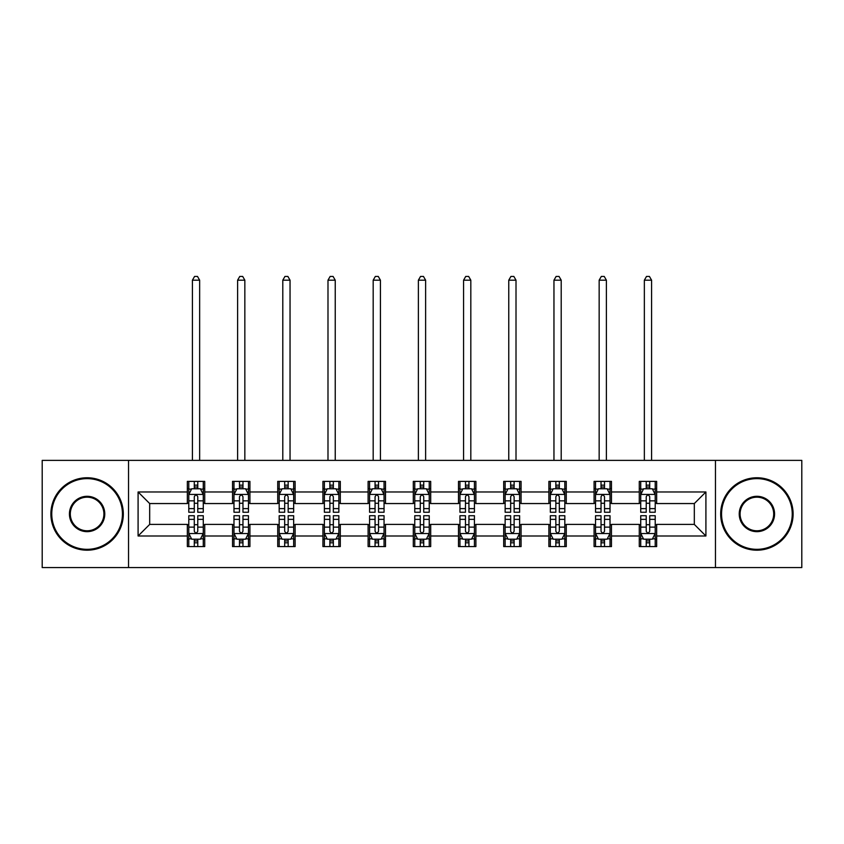 <?xml version="1.0" encoding="UTF-8"?>
<svg xmlns="http://www.w3.org/2000/svg" width="844" height="844" viewBox="0 0 844 844"><rect width="100%" height="100%" fill="white"/><g stroke="black" fill="none" stroke-linecap="round" stroke-linejoin="round"><path stroke-width="1.27" d="M715.469 567.579L801.8 567.579L801.8 460.381L715.469 460.381L715.469 567.579L128.531 567.579L128.531 460.381L42.2 460.381L42.2 567.579L128.531 567.579M715.469 460.381L128.531 460.381M656.664 491.968L656.664 481.386L639.277 481.386L639.277 491.968L611.467 491.968L611.467 481.386L594.081 481.386L594.081 491.968L566.271 491.968L566.271 481.386L548.885 481.386L548.885 491.968L521.075 491.968L521.075 481.386L503.699 481.386L503.699 491.968L475.889 491.968L475.889 481.386L458.503 481.386L458.503 491.968L430.693 491.968L430.693 481.386L413.307 481.386L413.307 491.968L385.497 491.968L385.497 481.386L368.111 481.386L368.111 491.968L340.301 491.968L340.301 481.386L322.925 481.386L322.925 491.968L295.115 491.968L295.115 481.386L277.729 481.386L277.729 491.968L249.919 491.968L249.919 481.386L232.533 481.386L232.533 491.968L204.723 491.968L204.723 481.386L187.336 481.386L187.336 491.968L138.089 491.968L138.089 535.993L149.683 524.409L187.336 524.409L187.336 546.574L204.723 546.574L204.723 524.409L232.533 524.409L232.533 546.574L249.919 546.574L249.919 524.409L277.729 524.409L277.729 546.574L295.115 546.574L295.115 524.409L322.925 524.409L322.925 546.574L340.301 546.574L340.301 524.409L368.111 524.409L368.111 546.574L385.497 546.574L385.497 524.409L413.307 524.409L413.307 546.574L430.693 546.574L430.693 524.409L458.503 524.409L458.503 546.574L475.889 546.574L475.889 524.409L503.699 524.409L503.699 546.574L521.075 546.574L521.075 524.409L548.885 524.409L548.885 546.574L566.271 546.574L566.271 524.409L594.081 524.409L594.081 546.574L611.467 546.574L611.467 524.409L639.277 524.409L639.277 546.574L656.664 546.574L656.664 524.409L694.317 524.409L694.317 503.551L656.664 503.551L656.664 491.968L705.911 491.968L705.911 535.993L656.664 535.993M639.277 535.993L611.467 535.993M594.081 535.993L566.271 535.993M548.885 535.993L521.075 535.993M503.699 535.993L475.889 535.993M458.503 535.993L430.693 535.993M413.307 535.993L385.497 535.993M368.111 535.993L340.301 535.993M322.925 535.993L295.115 535.993M277.729 535.993L249.919 535.993M232.533 535.993L204.723 535.993M187.336 535.993L138.089 535.993M639.277 491.968L639.277 503.551L611.467 503.551L611.467 491.968M594.081 491.968L594.081 503.551L566.271 503.551L566.271 491.968M548.885 491.968L548.885 503.551L521.075 503.551L521.075 491.968M503.699 491.968L503.699 503.551L475.889 503.551L475.889 491.968M458.503 491.968L458.503 503.551L430.693 503.551L430.693 491.968M413.307 491.968L413.307 503.551L385.497 503.551L385.497 491.968M368.111 491.968L368.111 503.551L340.301 503.551L340.301 491.968M322.925 491.968L322.925 503.551L295.115 503.551L295.115 491.968M277.729 491.968L277.729 503.551L249.919 503.551L249.919 491.968M232.533 491.968L232.533 503.551L204.723 503.551L204.723 491.968M187.336 491.968L187.336 503.551L149.683 503.551L138.089 491.968M149.683 503.551L149.683 524.409M705.911 535.993L694.317 524.409M694.317 503.551L705.911 491.968M187.336 488.634L188.792 488.634M194.289 488.634L197.77 488.634M203.277 488.634L204.723 488.634M187.336 503.267L188.792 503.267M194.289 503.267L197.77 503.267M203.277 503.267L204.723 503.267M187.336 524.704L188.792 524.704M194.289 524.704L197.77 524.704M203.277 524.704L204.723 524.704M187.336 539.327L188.792 539.327M194.289 539.327L197.77 539.327M203.277 539.327L204.723 539.327M232.533 524.704L233.978 524.704M239.485 524.704L242.966 524.704M248.463 524.704L249.919 524.704M232.533 539.327L233.978 539.327M239.485 539.327L242.966 539.327M248.463 539.327L249.919 539.327M232.533 488.634L233.978 488.634M239.485 488.634L242.966 488.634M248.463 488.634L249.919 488.634M232.533 503.267L233.978 503.267M239.485 503.267L242.966 503.267M248.463 503.267L249.919 503.267M277.729 524.704L279.174 524.704M284.681 524.704L288.163 524.704M293.659 524.704L295.115 524.704M277.729 539.327L279.174 539.327M284.681 539.327L288.163 539.327M293.659 539.327L295.115 539.327M277.729 488.634L279.174 488.634M284.681 488.634L288.163 488.634M293.659 488.634L295.115 488.634M277.729 503.267L279.174 503.267M284.681 503.267L288.163 503.267M293.659 503.267L295.115 503.267M322.925 524.704L324.37 524.704M329.877 524.704L333.348 524.704M338.855 524.704L340.301 524.704M322.925 539.327L324.37 539.327M329.877 539.327L333.348 539.327M338.855 539.327L340.301 539.327M322.925 488.634L324.37 488.634M329.877 488.634L333.348 488.634M338.855 488.634L340.301 488.634M322.925 503.267L324.37 503.267M329.877 503.267L333.348 503.267M338.855 503.267L340.301 503.267M368.111 524.704L369.566 524.704M375.063 524.704L378.545 524.704M384.052 524.704L385.497 524.704M368.111 539.327L369.566 539.327M375.063 539.327L378.545 539.327M384.052 539.327L385.497 539.327M368.111 488.634L369.566 488.634M375.063 488.634L378.545 488.634M384.052 488.634L385.497 488.634M368.111 503.267L369.566 503.267M375.063 503.267L378.545 503.267M384.052 503.267L385.497 503.267M413.307 524.704L414.763 524.704M420.259 524.704L423.741 524.704M429.237 524.704L430.693 524.704M413.307 539.327L414.763 539.327M420.259 539.327L423.741 539.327M429.237 539.327L430.693 539.327M413.307 488.634L414.763 488.634M420.259 488.634L423.741 488.634M429.237 488.634L430.693 488.634M413.307 503.267L414.763 503.267M420.259 503.267L423.741 503.267M429.237 503.267L430.693 503.267M458.503 524.704L459.948 524.704M465.455 524.704L468.937 524.704M474.433 524.704L475.889 524.704M458.503 539.327L459.948 539.327M465.455 539.327L468.937 539.327M474.433 539.327L475.889 539.327M458.503 488.634L459.948 488.634M465.455 488.634L468.937 488.634M474.433 488.634L475.889 488.634M458.503 503.267L459.948 503.267M465.455 503.267L468.937 503.267M474.433 503.267L475.889 503.267M503.699 524.704L505.145 524.704M510.652 524.704L514.123 524.704M519.63 524.704L521.075 524.704M503.699 539.327L505.145 539.327M510.652 539.327L514.123 539.327M519.63 539.327L521.075 539.327M503.699 488.634L505.145 488.634M510.652 488.634L514.123 488.634M519.63 488.634L521.075 488.634M503.699 503.267L505.145 503.267M510.652 503.267L514.123 503.267M519.63 503.267L521.075 503.267M548.885 524.704L550.341 524.704M555.837 524.704L559.319 524.704M564.826 524.704L566.271 524.704M548.885 539.327L550.341 539.327M555.837 539.327L559.319 539.327M564.826 539.327L566.271 539.327M548.885 488.634L550.341 488.634M555.837 488.634L559.319 488.634M564.826 488.634L566.271 488.634M548.885 503.267L550.341 503.267M555.837 503.267L559.319 503.267M564.826 503.267L566.271 503.267M594.081 524.704L595.537 524.704M601.034 524.704L604.515 524.704M610.022 524.704L611.467 524.704M594.081 539.327L595.537 539.327M601.034 539.327L604.515 539.327M610.022 539.327L611.467 539.327M594.081 488.634L595.537 488.634M601.034 488.634L604.515 488.634M610.022 488.634L611.467 488.634M594.081 503.267L595.537 503.267M601.034 503.267L604.515 503.267M610.022 503.267L611.467 503.267M639.277 524.704L640.723 524.704M646.23 524.704L649.711 524.704M655.208 524.704L656.664 524.704M639.277 539.327L640.723 539.327M646.23 539.327L649.711 539.327M655.208 539.327L656.664 539.327M639.277 488.634L640.723 488.634M646.23 488.634L649.711 488.634M655.208 488.634L656.664 488.634M639.277 503.267L640.723 503.267M646.23 503.267L649.711 503.267M655.208 503.267L656.664 503.267M197.77 485.152L194.289 485.152M203.277 508.615L197.77 508.615L197.77 512.245L203.277 512.245L203.277 494.573L200.376 488.781L191.683 488.781L188.792 494.573L188.792 512.245L194.289 512.245L194.289 508.615L188.792 508.615M188.792 494.573L188.792 481.386M203.277 494.573L203.277 481.386M194.289 488.781L194.289 481.386M197.77 481.386L197.77 488.781M197.77 508.615L197.77 496.747C196.61 494.51 195.449 494.51 194.289 496.747L194.289 508.615M199.648 460.381L199.648 280.187L192.411 280.187L192.411 460.381M192.411 280.187L194.584 276.421L197.485 276.421L199.648 280.187M194.289 542.808L197.77 542.808M188.792 519.355L194.289 519.355L194.289 515.716L188.792 515.716L188.792 533.387L191.683 539.189L200.376 539.189L203.277 533.387L203.277 515.716L197.77 515.716L197.77 519.355L203.277 519.355M203.277 533.387L203.277 546.574M188.792 533.387L188.792 546.574M197.77 539.189L197.77 546.574M194.289 546.574L194.289 539.189M194.289 519.355L194.289 531.214C195.449 533.45 196.61 533.45 197.77 531.214L197.77 519.355M87.101 478.632A35.343 35.343 0 0 0 51.758 513.985A35.343 35.343 0 0 0 87.101 549.328A35.343 35.343 0 0 0 122.443 513.985A35.343 35.343 0 0 0 87.101 478.632M87.101 550.193A36.208 36.208 0 0 1 50.893 513.985A36.208 36.208 0 0 1 87.101 477.767A36.208 36.208 0 0 1 123.319 513.985A36.208 36.208 0 0 1 87.101 550.193M87.101 496.304A17.671 17.671 0 0 1 104.772 513.985A17.671 17.671 0 0 1 87.101 531.657A17.671 17.671 0 0 1 69.43 513.985A17.671 17.671 0 0 1 87.101 496.304M87.101 530.781A16.806 16.806 0 0 0 103.907 513.985A16.806 16.806 0 0 0 87.101 497.179A16.806 16.806 0 0 0 70.305 513.985A16.806 16.806 0 0 0 87.101 530.781M756.899 478.632A35.343 35.343 0 0 0 721.557 513.985A35.343 35.343 0 0 0 756.899 549.328A35.343 35.343 0 0 0 792.242 513.985A35.343 35.343 0 0 0 756.899 478.632M756.899 550.193A36.208 36.208 0 0 1 720.681 513.985A36.208 36.208 0 0 1 756.899 477.767A36.208 36.208 0 0 1 793.107 513.985A36.208 36.208 0 0 1 756.899 550.193M756.899 496.304A17.671 17.671 0 0 1 774.57 513.985A17.671 17.671 0 0 1 756.899 531.657A17.671 17.671 0 0 1 739.228 513.985A17.671 17.671 0 0 1 756.899 496.304M756.899 530.781A16.806 16.806 0 0 0 773.695 513.985A16.806 16.806 0 0 0 756.899 497.179A16.806 16.806 0 0 0 740.093 513.985A16.806 16.806 0 0 0 756.899 530.781M242.966 485.152L239.485 485.152M248.463 508.615L242.966 508.615L242.966 512.245L248.463 512.245L248.463 494.573L245.572 488.781L236.879 488.781L233.978 494.573L233.978 512.245L239.485 512.245L239.485 508.615L233.978 508.615M233.978 494.573L233.978 481.386M248.463 494.573L248.463 481.386M239.485 488.781L239.485 481.386M242.966 481.386L242.966 488.781M242.966 508.615L242.966 496.747C241.806 494.51 240.645 494.51 239.485 496.747L239.485 508.615M244.844 460.381L244.844 280.187L237.607 280.187L237.607 460.381M237.607 280.187L239.78 276.421L242.671 276.421L244.844 280.187M288.163 485.152L284.681 485.152M293.659 508.615L288.163 508.615L288.163 512.245L293.659 512.245L293.659 494.573L290.769 488.781L282.075 488.781L279.174 494.573L279.174 512.245L284.681 512.245L284.681 508.615L279.174 508.615M279.174 494.573L279.174 481.386M293.659 494.573L293.659 481.386M284.681 488.781L284.681 481.386M288.163 481.386L288.163 488.781M288.163 508.615L288.163 496.747C287.002 494.51 285.842 494.51 284.681 496.747L284.681 508.615M290.041 460.381L290.041 280.187L282.793 280.187L282.793 460.381M282.793 280.187L284.966 276.421L287.867 276.421L290.041 280.187M239.485 542.808L242.966 542.808M233.978 519.355L239.485 519.355L239.485 515.716L233.978 515.716L233.978 533.387L236.879 539.189L245.572 539.189L248.463 533.387L248.463 515.716L242.966 515.716L242.966 519.355L248.463 519.355M248.463 533.387L248.463 546.574M233.978 533.387L233.978 546.574M242.966 539.189L242.966 546.574M239.485 546.574L239.485 539.189M239.485 519.355L239.485 531.214C240.645 533.45 241.806 533.45 242.966 531.214L242.966 519.355M284.681 542.808L288.163 542.808M279.174 519.355L284.681 519.355L284.681 515.716L279.174 515.716L279.174 533.387L282.075 539.189L290.769 539.189L293.659 533.387L293.659 515.716L288.163 515.716L288.163 519.355L293.659 519.355M293.659 533.387L293.659 546.574M279.174 533.387L279.174 546.574M288.163 539.189L288.163 546.574M284.681 546.574L284.681 539.189M284.681 519.355L284.681 531.214C285.842 533.45 287.002 533.45 288.163 531.214L288.163 519.355M333.348 485.152L329.877 485.152M338.855 508.615L333.348 508.615L333.348 512.245L338.855 512.245L338.855 494.573L335.954 488.781L327.272 488.781L324.37 494.573L324.37 512.245L329.877 512.245L329.877 508.615L324.37 508.615M324.37 494.573L324.37 481.386M338.855 494.573L338.855 481.386M329.877 488.781L329.877 481.386M333.348 481.386L333.348 488.781M333.348 508.615L333.348 496.747C332.198 494.51 331.038 494.51 329.877 496.747L329.877 508.615M335.237 460.381L335.237 280.187L327.989 280.187L327.989 460.381M327.989 280.187L330.162 276.421L333.063 276.421L335.237 280.187M378.545 485.152L375.063 485.152M384.052 508.615L378.545 508.615L378.545 512.245L384.052 512.245L384.052 494.573L381.15 488.781L372.457 488.781L369.566 494.573L369.566 512.245L375.063 512.245L375.063 508.615L369.566 508.615M369.566 494.573L369.566 481.386M384.052 494.573L384.052 481.386M375.063 488.781L375.063 481.386M378.545 481.386L378.545 488.781M378.545 508.615L378.545 496.747C377.384 494.51 376.224 494.51 375.063 496.747L375.063 508.615M380.422 460.381L380.422 280.187L373.185 280.187L373.185 460.381M373.185 280.187L375.358 276.421L378.26 276.421L380.422 280.187M423.741 485.152L420.259 485.152M429.237 508.615L423.741 508.615L423.741 512.245L429.237 512.245L429.237 494.573L426.347 488.781L417.653 488.781L414.763 494.573L414.763 512.245L420.259 512.245L420.259 508.615L414.763 508.615M414.763 494.573L414.763 481.386M429.237 494.573L429.237 481.386M420.259 488.781L420.259 481.386M423.741 481.386L423.741 488.781M423.741 508.615L423.741 496.747C422.58 494.51 421.42 494.51 420.259 496.747L420.259 508.615M425.619 460.381L425.619 280.187L418.381 280.187L418.381 460.381M418.381 280.187L420.555 276.421L423.445 276.421L425.619 280.187M329.877 542.808L333.348 542.808M324.37 519.355L329.877 519.355L329.877 515.716L324.37 515.716L324.37 533.387L327.272 539.189L335.954 539.189L338.855 533.387L338.855 515.716L333.348 515.716L333.348 519.355L338.855 519.355M338.855 533.387L338.855 546.574M324.37 533.387L324.37 546.574M333.348 539.189L333.348 546.574M329.877 546.574L329.877 539.189M329.877 519.355L329.877 531.214C331.027 533.45 332.188 533.45 333.348 531.214L333.348 519.355M375.063 542.808L378.545 542.808M369.566 519.355L375.063 519.355L375.063 515.716L369.566 515.716L369.566 533.387L372.457 539.189L381.15 539.189L384.052 533.387L384.052 515.716L378.545 515.716L378.545 519.355L384.052 519.355M384.052 533.387L384.052 546.574M369.566 533.387L369.566 546.574M378.545 539.189L378.545 546.574M375.063 546.574L375.063 539.189M375.063 519.355L375.063 531.214C376.224 533.45 377.384 533.45 378.545 531.214L378.545 519.355M420.259 542.808L423.741 542.808M414.763 519.355L420.259 519.355L420.259 515.716L414.763 515.716L414.763 533.387L417.653 539.189L426.347 539.189L429.237 533.387L429.237 515.716L423.741 515.716L423.741 519.355L429.237 519.355M429.237 533.387L429.237 546.574M414.763 533.387L414.763 546.574M423.741 539.189L423.741 546.574M420.259 546.574L420.259 539.189M420.259 519.355L420.259 531.214C421.42 533.45 422.58 533.45 423.741 531.214L423.741 519.355M465.455 542.808L468.937 542.808M459.948 519.355L465.455 519.355L465.455 515.716L459.948 515.716L459.948 533.387L462.85 539.189L471.543 539.189L474.433 533.387L474.433 515.716L468.937 515.716L468.937 519.355L474.433 519.355M474.433 533.387L474.433 546.574M459.948 533.387L459.948 546.574M468.937 539.189L468.937 546.574M465.455 546.574L465.455 539.189M465.455 519.355L465.455 531.214C466.616 533.45 467.776 533.45 468.937 531.214L468.937 519.355M510.652 542.808L514.123 542.808M505.145 519.355L510.652 519.355L510.652 515.716L505.145 515.716L505.145 533.387L508.046 539.189L516.728 539.189L519.63 533.387L519.63 515.716L514.123 515.716L514.123 519.355L519.63 519.355M519.63 533.387L519.63 546.574M505.145 533.387L505.145 546.574M514.123 539.189L514.123 546.574M510.652 546.574L510.652 539.189M510.652 519.355L510.652 531.214C511.802 533.45 512.962 533.45 514.123 531.214L514.123 519.355M555.837 542.808L559.319 542.808M550.341 519.355L555.837 519.355L555.837 515.716L550.341 515.716L550.341 533.387L553.231 539.189L561.925 539.189L564.826 533.387L564.826 515.716L559.319 515.716L559.319 519.355L564.826 519.355M564.826 533.387L564.826 546.574M550.341 533.387L550.341 546.574M559.319 539.189L559.319 546.574M555.837 546.574L555.837 539.189M555.837 519.355L555.837 531.214C556.998 533.45 558.158 533.45 559.319 531.214L559.319 519.355M468.937 485.152L465.455 485.152M474.433 508.615L468.937 508.615L468.937 512.245L474.433 512.245L474.433 494.573L471.543 488.781L462.85 488.781L459.948 494.573L459.948 512.245L465.455 512.245L465.455 508.615L459.948 508.615M459.948 494.573L459.948 481.386M474.433 494.573L474.433 481.386M465.455 488.781L465.455 481.386M468.937 481.386L468.937 488.781M468.937 508.615L468.937 496.747C467.776 494.51 466.616 494.51 465.455 496.747L465.455 508.615M470.815 460.381L470.815 280.187L463.578 280.187L463.578 460.381M463.578 280.187L465.74 276.421L468.642 276.421L470.815 280.187M514.123 485.152L510.652 485.152M519.63 508.615L514.123 508.615L514.123 512.245L519.63 512.245L519.63 494.573L516.728 488.781L508.046 488.781L505.145 494.573L505.145 512.245L510.652 512.245L510.652 508.615L505.145 508.615M505.145 494.573L505.145 481.386M519.63 494.573L519.63 481.386M510.652 488.781L510.652 481.386M514.123 481.386L514.123 488.781M514.123 508.615L514.123 496.747C512.973 494.51 511.812 494.51 510.652 496.747L510.652 508.615M516.011 460.381L516.011 280.187L508.763 280.187L508.763 460.381M508.763 280.187L510.936 276.421L513.838 276.421L516.011 280.187M559.319 485.152L555.837 485.152M564.826 508.615L559.319 508.615L559.319 512.245L564.826 512.245L564.826 494.573L561.925 488.781L553.231 488.781L550.341 494.573L550.341 512.245L555.837 512.245L555.837 508.615L550.341 508.615M550.341 494.573L550.341 481.386M564.826 494.573L564.826 481.386M555.837 488.781L555.837 481.386M559.319 481.386L559.319 488.781M559.319 508.615L559.319 496.747C558.158 494.51 556.998 494.51 555.837 496.747L555.837 508.615M561.207 460.381L561.207 280.187L553.959 280.187L553.959 460.381M553.959 280.187L556.133 276.421L559.034 276.421L561.207 280.187M604.515 485.152L601.034 485.152M610.022 508.615L604.515 508.615L604.515 512.245L610.022 512.245L610.022 494.573L607.121 488.781L598.428 488.781L595.537 494.573L595.537 512.245L601.034 512.245L601.034 508.615L595.537 508.615M595.537 494.573L595.537 481.386M610.022 494.573L610.022 481.386M601.034 488.781L601.034 481.386M604.515 481.386L604.515 488.781M604.515 508.615L604.515 496.747C603.354 494.51 602.194 494.51 601.034 496.747L601.034 508.615M606.393 460.381L606.393 280.187L599.156 280.187L599.156 460.381M599.156 280.187L601.329 276.421L604.22 276.421L606.393 280.187M601.034 542.808L604.515 542.808M595.537 519.355L601.034 519.355L601.034 515.716L595.537 515.716L595.537 533.387L598.428 539.189L607.121 539.189L610.022 533.387L610.022 515.716L604.515 515.716L604.515 519.355L610.022 519.355M610.022 533.387L610.022 546.574M595.537 533.387L595.537 546.574M604.515 539.189L604.515 546.574M601.034 546.574L601.034 539.189M601.034 519.355L601.034 531.214C602.194 533.45 603.354 533.45 604.515 531.214L604.515 519.355M649.711 485.152L646.23 485.152M655.208 508.615L649.711 508.615L649.711 512.245L655.208 512.245L655.208 494.573L652.317 488.781L643.624 488.781L640.723 494.573L640.723 512.245L646.23 512.245L646.23 508.615L640.723 508.615M640.723 494.573L640.723 481.386M655.208 494.573L655.208 481.386M646.23 488.781L646.23 481.386M649.711 481.386L649.711 488.781M649.711 508.615L649.711 496.747C648.551 494.51 647.39 494.51 646.23 496.747L646.23 508.615M651.589 460.381L651.589 280.187L644.352 280.187L644.352 460.381M644.352 280.187L646.515 276.421L649.416 276.421L651.589 280.187M646.23 542.808L649.711 542.808M640.723 519.355L646.23 519.355L646.23 515.716L640.723 515.716L640.723 533.387L643.624 539.189L652.317 539.189L655.208 533.387L655.208 515.716L649.711 515.716L649.711 519.355L655.208 519.355M655.208 533.387L655.208 546.574M640.723 533.387L640.723 546.574M649.711 539.189L649.711 546.574M646.23 546.574L646.23 539.189M646.23 519.355L646.23 531.214C647.39 533.45 648.551 533.45 649.711 531.214L649.711 519.355M203.204 494.426L188.866 494.426M188.792 489.119L191.514 489.119M200.555 489.119L203.277 489.119M194.289 500.84L188.792 500.84M203.277 500.84L197.77 500.84M197.77 486.999L194.289 486.999M188.866 533.535L203.204 533.535M203.277 538.841L200.555 538.841M191.514 538.841L188.792 538.841M197.77 527.12L203.277 527.12M188.792 527.12L194.289 527.12M194.289 540.962L197.77 540.962M248.4 494.426L234.052 494.426M233.978 489.119L236.71 489.119M245.741 489.119L248.463 489.119M239.485 500.84L233.978 500.84M248.463 500.84L242.966 500.84M242.966 486.999L239.485 486.999M293.585 494.426L279.248 494.426M279.174 489.119L281.896 489.119M290.937 489.119L293.659 489.119M284.681 500.84L279.174 500.84M293.659 500.84L288.163 500.84M288.163 486.999L284.681 486.999M234.052 533.535L248.4 533.535M248.463 538.841L245.741 538.841M236.71 538.841L233.978 538.841M242.966 527.12L248.463 527.12M233.978 527.12L239.485 527.12M239.485 540.962L242.966 540.962M279.248 533.535L293.585 533.535M293.659 538.841L290.937 538.841M281.896 538.841L279.174 538.841M288.163 527.12L293.659 527.12M279.174 527.12L284.681 527.12M284.681 540.962L288.163 540.962M338.782 494.426L324.444 494.426M324.37 489.119L327.092 489.119M336.134 489.119L338.855 489.119M329.877 500.84L324.37 500.84M338.855 500.84L333.348 500.84M333.348 486.999L329.877 486.999M383.978 494.426L369.64 494.426M369.566 489.119L372.288 489.119M381.33 489.119L384.052 489.119M375.063 500.84L369.566 500.84M384.052 500.84L378.545 500.84M378.545 486.999L375.063 486.999M429.174 494.426L414.826 494.426M414.763 489.119L417.485 489.119M426.515 489.119L429.237 489.119M420.259 500.84L414.763 500.84M429.237 500.84L423.741 500.84M423.741 486.999L420.259 486.999M324.444 533.535L338.782 533.535M338.855 538.841L336.134 538.841M327.092 538.841L324.37 538.841M333.348 527.12L338.855 527.12M324.37 527.12L329.877 527.12M329.877 540.962L333.348 540.962M369.64 533.535L383.978 533.535M384.052 538.841L381.33 538.841M372.288 538.841L369.566 538.841M378.545 527.12L384.052 527.12M369.566 527.12L375.063 527.12M375.063 540.962L378.545 540.962M414.826 533.535L429.174 533.535M429.237 538.841L426.515 538.841M417.485 538.841L414.763 538.841M423.741 527.12L429.237 527.12M414.763 527.12L420.259 527.12M420.259 540.962L423.741 540.962M460.022 533.535L474.36 533.535M474.433 538.841L471.712 538.841M462.67 538.841L459.948 538.841M468.937 527.12L474.433 527.12M459.948 527.12L465.455 527.12M465.455 540.962L468.937 540.962M505.218 533.535L519.556 533.535M519.63 538.841L516.908 538.841M507.866 538.841L505.145 538.841M514.123 527.12L519.63 527.12M505.145 527.12L510.652 527.12M510.652 540.962L514.123 540.962M550.415 533.535L564.752 533.535M564.826 538.841L562.104 538.841M553.063 538.841L550.341 538.841M559.319 527.12L564.826 527.12M550.341 527.12L555.837 527.12M555.837 540.962L559.319 540.962M474.36 494.426L460.022 494.426M459.948 489.119L462.67 489.119M471.712 489.119L474.433 489.119M465.455 500.84L459.948 500.84M474.433 500.84L468.937 500.84M468.937 486.999L465.455 486.999M519.556 494.426L505.218 494.426M505.145 489.119L507.866 489.119M516.908 489.119L519.63 489.119M510.652 500.84L505.145 500.84M519.63 500.84L514.123 500.84M514.123 486.999L510.652 486.999M564.752 494.426L550.415 494.426M550.341 489.119L553.063 489.119M562.104 489.119L564.826 489.119M555.837 500.84L550.341 500.84M564.826 500.84L559.319 500.84M559.319 486.999L555.837 486.999M609.948 494.426L595.6 494.426M595.537 489.119L598.259 489.119M607.29 489.119L610.022 489.119M601.034 500.84L595.537 500.84M610.022 500.84L604.515 500.84M604.515 486.999L601.034 486.999M595.6 533.535L609.948 533.535M610.022 538.841L607.29 538.841M598.259 538.841L595.537 538.841M604.515 527.12L610.022 527.12M595.537 527.12L601.034 527.12M601.034 540.962L604.515 540.962M655.134 494.426L640.796 494.426M640.723 489.119L643.444 489.119M652.486 489.119L655.208 489.119M646.23 500.84L640.723 500.84M655.208 500.84L649.711 500.84M649.711 486.999L646.23 486.999M640.796 533.535L655.134 533.535M655.208 538.841L652.486 538.841M643.444 538.841L640.723 538.841M649.711 527.12L655.208 527.12M640.723 527.12L646.23 527.12M646.23 540.962L649.711 540.962"/></g></svg>
